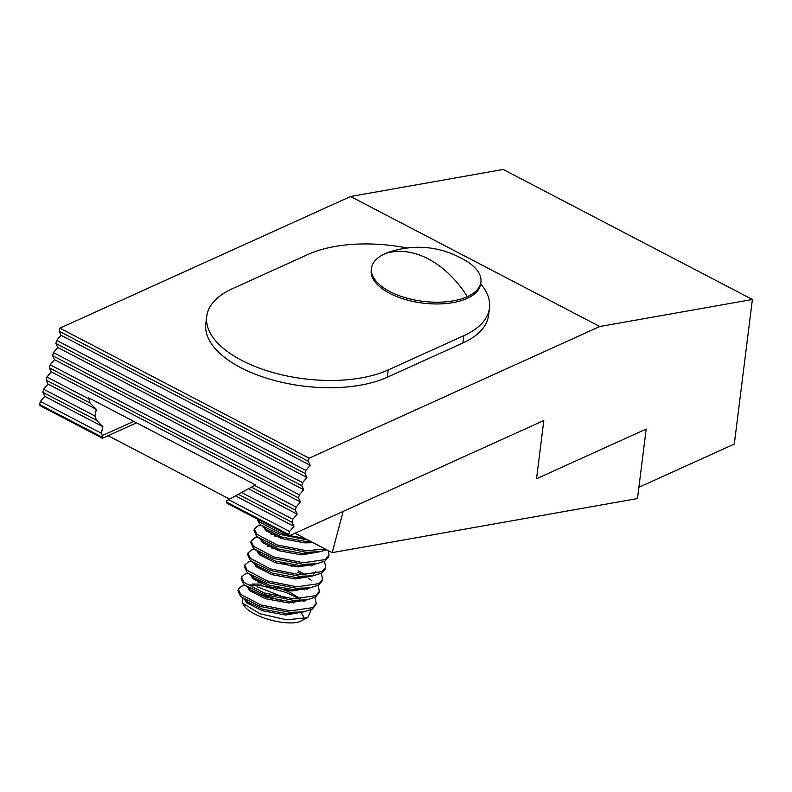 <?xml version="1.0" encoding="UTF-8"?>
<svg xmlns="http://www.w3.org/2000/svg" width="792" height="792" viewBox="0 0 792 792"><rect width="100%" height="100%" fill="white"/><g stroke="black" fill="none" stroke-linecap="round" stroke-linejoin="round"><path stroke-width="1.19" d="M108.098 435.709L229.65 499.138M294.99 533.234L332.185 552.638L343.154 511.414L543.827 420.512L536.531 478.734L646.183 429.056L637.481 498.564L332.185 552.638M752.4 299.485L503.217 169.458L350.589 196.495L599.772 326.522L752.4 299.485L734.293 444.065L638.897 487.278L646.183 429.056L536.531 478.734L543.827 420.512L289.357 535.778L288.783 534.541L289.595 531.491L293.921 526.353L292.03 522.324L292.842 519.275L297.168 514.137L295.287 510.107L296.099 507.058L300.416 501.93L298.535 497.891L299.346 494.842L303.673 489.713L301.782 485.674L52.599 355.648L54.49 359.677L303.673 489.713M350.589 196.495L59.915 328.165L59.103 331.214L60.984 335.254L310.167 465.28L305.851 470.408L305.039 473.458L306.92 477.497L302.593 482.625L301.782 485.674M599.772 326.522L309.098 458.192L59.915 328.165M309.098 458.192L308.286 461.251L310.167 465.28M101.891 437.016L102.475 438.253L40.174 405.752L39.6 404.514L101.891 437.016L102.277 435.6L101.406 433.283L102.841 426.65L96.525 420.305L94.901 415.978L96.347 409.345L90.031 402.999L88.595 397.812L255.539 484.932L254.608 485.407L296.099 507.058M54.49 359.677L50.163 364.815L49.352 367.864L51.233 371.893L46.916 377.032L46.104 380.081L47.985 384.11L43.659 389.248L42.847 392.297L44.738 396.327L40.412 401.455L39.6 404.514M60.984 335.254L56.668 340.382L55.856 343.431L57.737 347.46L53.41 352.598L52.599 355.648M53.41 352.598L302.593 482.625M305.039 473.458L55.856 343.431M56.668 340.382L305.851 470.408M50.163 364.815L299.346 494.842M49.352 367.864L298.535 497.891M46.916 377.032L88.407 398.673M46.104 380.081L90.031 402.999M254.608 485.407L251.351 487.189L295.287 510.107M43.659 389.248L94.901 415.978M42.847 392.297L96.525 420.305M251.351 487.189L241.609 492.535L292.842 519.275M241.609 492.535L238.352 494.317L292.03 522.324M40.412 401.455L101.406 433.283M238.352 494.317L226.858 500.613L226.482 502.039L288.783 534.541M228.611 499.663L289.595 531.491M226.482 502.039L227.066 503.276L289.357 535.778M102.475 438.253L136.531 422.829M102.277 435.6L133.709 421.364M308.286 461.251L59.103 331.214M44.738 396.327L102.841 426.65M47.985 384.11L96.347 409.345M51.233 371.893L300.416 501.93M235.808 496.03L293.921 526.353M248.807 488.902L297.168 514.137M57.737 347.46L306.92 477.497M371.448 268.33A55.163 26.354 -172.9 0 1 385.021 253.707A90.724 62.865 65.6 0 1 467.349 296.663A55.163 26.354 -172.9 0 1 389.961 291.595A55.163 26.354 -172.9 0 1 371.448 268.33L371.23 270.072A55.163 26.354 7.1 0 0 389.743 293.347A55.163 26.354 7.1 0 0 447.054 303.435A55.163 26.354 7.1 0 0 480.704 283.783A104.356 49.846 -172.9 0 1 489.496 308.029L488.585 315.305A104.356 49.846 -172.9 0 1 462.904 342.976L387.308 377.22A104.356 49.846 -172.9 0 1 387.238 377.249A104.356 49.846 -172.9 0 1 269.864 379.18A104.356 49.846 -172.9 0 1 205.821 323.651L206.732 316.364A104.356 49.846 -172.9 0 1 232.412 288.704L308.078 254.43A104.356 49.846 -172.9 0 1 406.91 247.965M489.496 308.029A104.356 49.846 -172.9 0 1 463.815 335.699L388.219 369.943A104.356 49.846 -172.9 0 1 388.149 369.973A104.356 49.846 -172.9 0 1 270.775 371.903A104.356 49.846 -172.9 0 1 206.732 316.364M467.349 296.663A55.163 26.354 7.1 0 0 480.922 282.041A55.163 26.354 7.1 0 0 467.062 261.449C442.698 246.688 416.998 243.461 389.961 251.797A55.163 26.354 7.1 0 0 385.021 253.707M301.316 613.097L300.633 612.256M282.803 600.93L264.122 595.346L259.024 594.604M241.976 597.356L247.876 602.108L262.776 609.236L286.09 613.513L303.712 611.879L290.11 612.355L260.459 606.474L241.976 597.356L240.332 595.881L237.966 590.604L238.372 589.109L240.728 594.376L260.865 604.969L290.506 610.85L312.543 607.682L316.196 603.375L314.919 597.396M304.514 601.069L303.831 600.237M290.407 590.872L286.001 588.902M262.221 582.575L258.103 582.288M248.292 573.24L244.867 574.121L241.57 577.081L243.926 582.348L264.063 592.951L293.713 598.821L315.741 595.663L319.404 591.357L318.998 592.861L315.345 597.158L306.91 599.851L293.307 600.326L263.657 594.446L245.173 585.328L251.084 590.08L265.973 597.217L289.298 601.494L302.752 600.326M307.722 589.05L307.118 588.308M252.163 575.903L254.282 578.061L269.181 585.189L292.495 589.466L305.95 588.298M296.802 566.824L292.406 564.854M251.579 561.281L257.479 566.033L272.379 573.17L295.693 577.447L313.305 575.804L299.703 576.279L270.062 570.398L251.579 561.281L249.925 559.805L247.569 554.539L247.965 553.034L250.321 558.301L270.458 568.904L300.109 574.774L322.136 571.616L325.799 567.31L324.522 561.33M313.513 574.339L315.949 571.121M314.117 565.003L313.513 564.26M271.814 546.51L267.706 546.213M258.558 551.856L260.677 554.014L275.576 561.142L298.891 565.419L309.058 564.973L316.503 563.785L302.91 564.26L273.26 558.38L254.777 549.262L253.123 547.787L250.767 542.51L251.163 541.015L253.529 546.282L273.656 556.875L303.306 562.756L325.334 559.588L328.997 555.281L328.462 550.697M275.012 534.481L270.904 534.194M257.974 537.233L263.875 541.985L278.774 549.123L302.089 553.4L319.711 551.757L306.108 552.232L276.457 546.351L257.974 537.233L256.321 535.758L253.965 530.491L254.371 528.987L256.727 534.253L276.853 544.856L306.504 550.727L325.264 549.024M308.227 540.134L279.655 534.333L261.172 525.215L267.072 529.967L281.972 537.095L305.286 541.382L310.642 541.391M261.172 525.215L259.519 523.74L257.083 518.938M326.74 549.797L319.711 551.757M328.997 555.281L328.601 556.786L324.938 561.092L316.503 563.785M325.799 567.31L325.403 568.814L321.74 573.111L313.305 575.804M308.83 564.399L311.286 565.933M322.601 579.328L322.195 580.833L318.542 585.139L310.108 587.832L296.505 588.308L266.855 582.427L248.371 573.309L246.728 571.834L244.372 566.557L244.768 565.062L247.124 570.329L267.26 580.922L296.911 586.803L318.938 583.635L322.601 579.328L321.324 573.349M297.752 572.329L302.94 574.903M308.088 577.962L311.84 580.655M245.173 585.328L243.53 583.852L241.174 578.586L241.57 577.081M303.227 588.931L304.89 589.981M316.196 603.375L315.8 604.88L312.137 609.187L303.712 611.879M285.932 598.049L257.083 586.753M301.505 613.018L301.178 612.206M293.387 603.049L291.426 601.564M299.742 598.97L286.179 592.505L262.904 585.991L249.757 584.872M245.084 585.258L241.669 586.149L238.372 589.109M305.821 588.832L305.098 588.357M319.404 591.357L318.117 585.377M306.039 574.923L298.148 570.824M251.49 561.211L248.074 562.102L244.768 565.062M254.687 549.193L251.272 550.074L247.965 553.034M257.885 537.164L254.47 538.055L251.163 541.015M261.083 525.146L257.667 526.027L254.371 528.987M257.816 519.314L259.925 522.235L280.051 532.828L288.486 535.323M289.704 535.62L304.653 538.273M244.55 599.425L246.52 602.762L262.38 610.741L285.694 615.018L303.514 611.909M303.267 601.544L302.128 600.366M300.118 598.594L289.436 592.109L277.299 587.397M261.815 584.08L252.638 584.051M247.757 587.407L249.718 590.743L265.577 598.722L288.892 602.999L306.712 599.891M306.464 589.515L305.554 588.555M250.955 575.378L252.915 578.714L268.775 586.694L292.09 590.971L309.91 587.862M292 566.359L283.694 563.35M254.153 563.359L256.113 566.696L271.973 574.675L295.297 578.952L313.107 575.843M312.86 565.468L311.949 564.508M279.467 549.341L271.418 548.005M257.351 551.331L259.311 554.667L275.171 562.647L298.495 566.923L316.305 563.815M282.665 537.322L274.616 535.986M260.548 539.312L262.518 542.649L278.378 550.628L301.693 554.905L319.503 551.796M263.756 527.066L265.716 530.62L281.576 538.6L304.89 542.876L313.107 542.688M311.236 609.672L307.722 617.661L286.753 619.819L260.073 613.79L242.471 603.108L242.926 598.118M300.425 612.275A30.898 9.989 -165.1 0 1 301.257 613.117M301.693 613.612A30.898 9.989 -165.1 0 1 303.009 619.245M307.722 617.661L300.703 621.205A30.898 9.989 -165.1 0 1 260.776 616.75A30.898 9.989 -165.1 0 1 244.56 606.266L242.471 603.108M462.904 342.976L463.815 335.699M387.308 377.22L388.219 369.943M480.704 283.783L480.922 282.041M299.465 601.039L306.91 599.851M254.282 578.061L248.371 573.309M302.663 589.02L310.108 587.832M260.677 554.014L254.777 549.262M306.821 589.397L305.742 588.525"/></g></svg>
